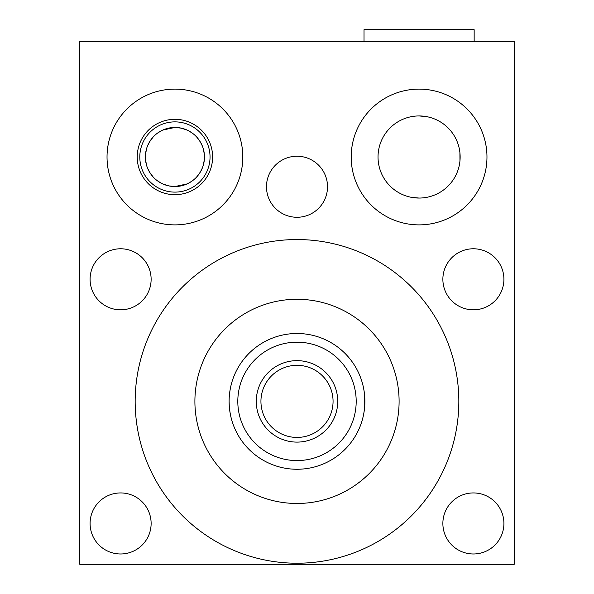 <?xml version="1.0" encoding="UTF-8"?>
<svg xmlns="http://www.w3.org/2000/svg" width="594" height="594" viewBox="0 0 594 594"><rect width="100%" height="100%" fill="white"/><g stroke="black" fill="none" stroke-linecap="round" stroke-linejoin="round"><path stroke-width="0.89" d="M181.036 185.9L186.858 184.021M195.834 177.858L196.332 177.354M200.141 172.379L202.302 168.08M204.18 161.026L204.462 156.979M204.462 156.861L204.21 153.178M202.287 145.879L200.193 141.699M196.31 136.62L195.834 136.137M186.835 129.967L181.036 128.096M162.763 130.071L174.918 127.45L181.215 128.133M181.445 128.185L187.073 130.071M188.38 130.695L192.278 133.093M196.725 137.066L200.327 141.929M202.91 147.542L204.291 153.839M204.269 160.321L202.858 166.587M200.267 172.171L196.666 176.99M192.226 180.94L188.179 183.398M187.036 183.94L174.918 186.538L168.8 185.9L162.956 184.014M161.457 130.695L157.559 133.093M153.111 137.066L149.51 141.929M146.926 147.542L145.545 153.839M145.56 160.321L146.978 166.587M149.569 172.171L153.17 176.99M157.61 180.94L161.657 183.398M159.741 182.343L157.796 181.073M154.002 177.858L153.504 177.354M150.082 172.995L147.535 168.08M145.931 162.711L145.374 156.979M145.374 156.861L145.938 151.247M147.542 145.879L150.104 140.971M153.527 136.62L154.002 136.137M157.818 132.907L159.6 131.734M162.971 129.975L168.807 128.089M174.918 127.45A29.544 29.544 0 0 0 145.374 156.994A29.544 29.544 0 0 0 174.918 186.538A29.544 29.544 0 0 0 204.462 156.994A29.544 29.544 0 0 0 174.918 127.45M174.918 121.874A35.12 35.12 0 0 1 210.038 156.994A35.12 35.12 0 0 1 174.918 192.114A35.12 35.12 0 0 1 139.798 156.994A35.12 35.12 0 0 1 174.918 121.874M174.918 89.115A67.887 67.887 0 0 1 242.805 156.994A67.887 67.887 0 0 1 174.918 224.881A67.887 67.887 0 0 1 107.031 156.994A67.887 67.887 0 0 1 174.918 89.115M514.226 41.647L514.226 564.3L79.774 564.3L79.774 41.647L514.226 41.647M473.388 492.938A30.524 30.524 0 0 1 503.912 523.463A30.524 30.524 0 0 1 473.388 553.979A30.524 30.524 0 0 1 442.872 523.463A30.524 30.524 0 0 1 473.388 492.938M120.612 492.938A30.524 30.524 0 0 1 151.128 523.463A30.524 30.524 0 0 1 120.612 553.979A30.524 30.524 0 0 1 90.088 523.463A30.524 30.524 0 0 1 120.612 492.938M473.388 248.775A30.524 30.524 0 0 1 503.912 279.299A30.524 30.524 0 0 1 473.388 309.816A30.524 30.524 0 0 1 442.872 279.299A30.524 30.524 0 0 1 473.388 248.775M120.612 248.775A30.524 30.524 0 0 1 151.128 279.299A30.524 30.524 0 0 1 120.612 309.816A30.524 30.524 0 0 1 90.088 279.299A30.524 30.524 0 0 1 120.612 248.775M297 156.237A30.524 30.524 0 0 1 327.524 186.754A30.524 30.524 0 0 1 297 217.278A30.524 30.524 0 0 1 266.476 186.754A30.524 30.524 0 0 1 297 156.237M419.082 89.115A67.887 67.887 0 0 1 486.969 156.994A67.887 67.887 0 0 1 419.082 224.881A67.887 67.887 0 0 1 351.195 156.994A67.887 67.887 0 0 1 419.082 89.115M458.835 401.381A161.835 161.835 0 0 0 297 239.545A161.835 161.835 0 0 0 135.165 401.381A161.835 161.835 0 0 0 297 563.216A161.835 161.835 0 0 0 458.835 401.381M297 503.474A102.101 102.101 0 0 1 194.899 401.381A102.101 102.101 0 0 1 297 299.279A102.101 102.101 0 0 1 399.101 401.381A102.101 102.101 0 0 1 297 503.474M297.282 333.494L301.752 333.665M306.103 334.11L309.771 334.704M314.404 335.766L312.622 335.313M309.749 334.704L306.073 334.103M301.737 333.657L297 333.494A67.887 67.887 0 0 0 229.113 401.381A67.887 67.887 0 0 0 297 469.26L292.263 469.097M306.096 468.651L309.764 468.05L306.103 468.651M364.723 406.073L364.716 396.621M364.263 392.233L363.662 388.543M363.045 385.692L362.741 384.452M362.578 383.835L362.407 383.219M362.689 384.251L363.068 385.781M364.887 401.492L364.716 406.133M364.263 410.528L363.662 414.218M362.689 418.488L363.068 416.966M363.684 414.1L364.278 410.402M287.927 468.651L284.251 468.057M281.378 467.441L279.596 466.995M279.514 466.973L278.838 466.787M287.904 334.103L284.236 334.704L287.897 334.11M229.284 406.133L229.113 401.514M230.932 416.981L231.311 418.51M231.593 419.542L231.422 418.926M231.259 418.302L230.955 417.07M230.338 414.211L229.737 410.528M229.722 392.352L230.316 388.662M230.932 385.788L231.311 384.266M231.274 384.407L230.955 385.684M230.338 388.535L229.737 392.226M297 469.26A67.887 67.887 0 0 0 364.887 401.381A67.887 67.887 0 0 0 297 333.494A67.887 67.887 0 0 1 364.887 401.381A67.887 67.887 0 0 1 297 469.26A67.887 67.887 0 0 1 229.113 401.381A67.887 67.887 0 0 1 297 333.494M297 365.317A36.063 36.063 0 0 0 260.937 401.381A36.063 36.063 0 0 0 297 437.436A36.063 36.063 0 0 0 333.063 401.381A36.063 36.063 0 0 0 297 365.317M378.029 156.994A41.053 41.053 0 0 1 419.082 115.941A41.053 41.053 0 0 1 460.142 156.994A41.053 41.053 0 0 1 419.082 198.054A41.053 41.053 0 0 1 378.029 156.994M474.153 41.647L474.153 29.7L364.018 29.7L364.018 41.647M419.082 198.054L411.687 197.379M459.905 152.591L459.949 160.915M411.865 116.58L411.33 116.676M419.082 115.941L426.492 116.617M137.229 156.994A37.689 37.689 0 0 1 174.918 119.305A37.689 37.689 0 0 1 212.607 156.994A37.689 37.689 0 0 1 174.918 194.684A37.689 37.689 0 0 1 137.229 156.994M297 360.647A40.734 40.734 0 0 0 256.266 401.381A40.734 40.734 0 0 0 297 442.107A40.734 40.734 0 0 0 337.734 401.381A40.734 40.734 0 0 0 297 360.647M297 460.573A59.192 59.192 0 0 1 237.808 401.381A59.192 59.192 0 0 1 297 342.181A59.192 59.192 0 0 1 356.192 401.381A59.192 59.192 0 0 1 297 460.573"/></g></svg>
